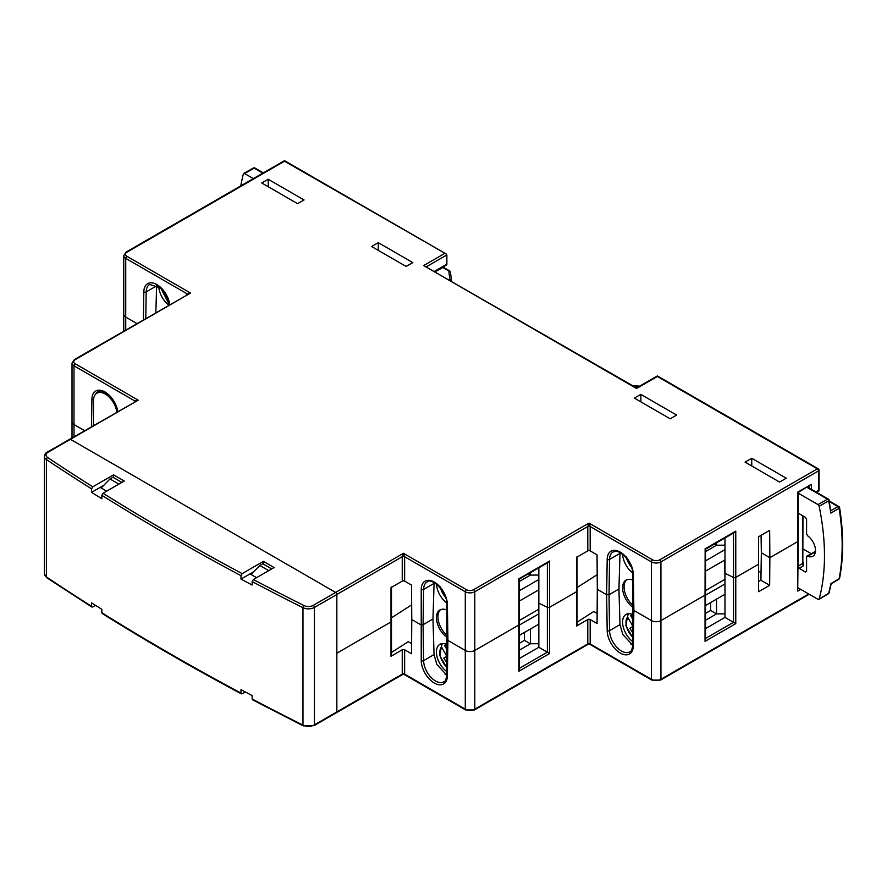 <?xml version="1.0" encoding="UTF-8"?>
<svg xmlns="http://www.w3.org/2000/svg" width="887" height="887" viewBox="0 0 887 887"><rect width="100%" height="100%" fill="white"/><g stroke="black" fill="none" stroke-linecap="round" stroke-linejoin="round"><path stroke-width="1.33" d="M761.046 572.636L758.418 571.117M304.041 199.952L268.184 179.252L261.732 182.977L297.588 203.677L304.041 199.952M268.295 186.769L268.184 179.252M758.573 536.757L758.573 591.684L769.661 585.287L769.861 557.701L797.712 541.624L769.861 557.701L769.661 530.359L758.573 536.757M576.528 557.391L587.793 550.894A1.685 0.976 180 0 1 590.177 550.894L597.051 554.863L597.306 589.345L606.641 594.733L597.306 589.345L597.051 623.528L590.177 619.558A1.685 0.976 0 0 0 587.793 619.558L576.528 626.067L576.528 557.391M390.99 587.604L402.254 581.107A1.685 0.976 180 0 1 404.638 581.107L411.513 585.076L411.768 619.558L420.693 624.714L411.768 619.558L411.513 653.741L404.638 649.772A1.685 0.976 0 0 0 402.254 649.772L390.99 656.28L390.99 587.604M444.975 674.087L446.893 675.207L436.836 664.485L434.053 654.595L432.967 618.993L423.066 624.714L420.693 624.714L423.066 624.714L423.609 660.627A16.82 9.713 -120 0 0 431.038 677.413A16.82 9.713 -120 0 0 443.91 681.815C445.052 682.081 446.05 679.83 446.893 675.04A1.685 0.987 0.9 0 0 447.392 675.75A18.505 10.677 60 0 1 434.308 683.045A18.505 10.677 60 0 1 421.225 660.649L421.225 589.389A18.505 10.677 60 0 1 434.308 582.105A18.505 10.677 60 0 1 447.392 604.502L447.924 640.436L465.287 650.459L447.924 640.436L447.924 639.061L447.392 675.75M391.045 620.634L390.967 621.953L336.838 653.209L390.967 621.953M411.657 604.867L391.455 617.818L411.657 604.867M402.254 581.107L402.254 556.726L314.419 607.44L314.419 724.867L336.838 711.917L336.838 594.501A1.685 0.976 -120 0 0 335.652 592.438L70.428 439.309A1.685 0.976 -120 0 0 69.585 439.231A1.685 0.976 60 0 1 70.428 439.309L335.652 592.438A1.685 0.976 60 0 1 336.838 594.501L336.838 711.917A1.685 0.976 60 0 1 336.495 712.682A1.685 0.976 -120 0 0 336.838 711.917L402.254 674.153L402.254 649.772M518.906 578.756L549.63 561.016L549.63 607.262L576.506 591.74L549.63 607.262A1.685 0.976 180 0 1 547.368 607.318L538.841 603.182L547.368 607.318A1.685 0.976 0 0 0 549.63 607.262L549.63 653.497L518.906 671.226L518.906 624.991L474.8 650.459L518.906 624.991A1.685 0.976 0 0 0 519.405 624.304A1.685 0.976 180 0 1 518.906 624.991L519.006 578.812M633.883 610.467L651.424 620.59L633.883 610.467L633.883 609.092L633.34 645.78A18.505 10.677 60 0 1 620.257 653.065A18.505 10.677 60 0 1 607.185 630.679L606.641 594.733L609.025 594.733L606.641 594.733L607.185 559.42A18.505 10.677 60 0 1 620.257 552.124A18.505 10.677 60 0 1 633.34 574.521L633.883 610.467M632.841 645.27L622.796 634.515L620.002 624.625L618.926 589.012L609.025 594.733L609.557 630.646A16.82 9.713 -120 0 0 616.997 647.432A16.82 9.713 -120 0 0 629.859 651.845C631.001 652.111 631.999 649.849 632.852 645.071L632.852 573.867A1.685 0.954 -0.9 0 0 633.34 574.521M576.583 590.42L576.506 591.74L576.583 590.42M597.195 574.654L576.993 587.604L597.195 574.654M434.053 583.391L423.609 589.411L423.066 624.714L432.967 618.993L434.098 582.559M620.002 553.41L609.557 559.442L609.025 594.733L618.926 589.012L620.046 552.59M676.659 415.083L640.813 394.382L634.36 398.108L670.217 418.808L676.659 415.083M751.744 458.28L745.069 462.127L779.595 482.062L786.27 478.204L751.744 458.28L751.744 465.985M378.294 242.661L371.609 246.519L406.135 266.455L412.81 262.596L378.294 242.661L378.294 250.378M800.684 589.345L797.712 591.064L798.2 540.937A1.685 0.976 180 0 1 797.712 541.624A1.685 0.976 0 0 0 798.2 540.937L798.2 492.462L811.394 484.291L811.394 489.302M758.496 581.65L760.924 580.253L761.345 552.778L769.861 557.701L761.345 552.778L761.079 535.304M705.043 548.887L735.766 531.147L735.766 577.393L758.363 564.343L735.766 577.393A1.685 0.976 180 0 1 733.494 577.448L724.978 573.312L733.494 577.448A1.685 0.976 0 0 0 735.766 577.393L735.766 623.628L705.043 641.356L705.043 595.122L660.937 620.59L705.043 595.122A1.685 0.976 0 0 0 705.531 594.434A1.685 0.976 180 0 1 705.043 595.122L705.143 548.942M587.793 550.894L587.793 526.512L474.8 591.751L474.8 650.459A6.73 3.881 180 0 1 465.287 650.459A6.73 3.881 0 0 0 474.8 650.459L474.8 709.168L587.793 643.94L587.793 619.558M815.962 491.941L818.524 490.467L818.524 470.897L660.937 561.881L660.937 620.59A6.73 3.881 180 0 1 651.424 620.59A6.73 3.881 0 0 0 660.937 620.59L660.937 679.298L808.711 593.98M446.161 253.97L284.505 161.212A1.685 0.976 120 0 1 285.348 161.124L446.161 253.97L446.86 254.946L446.86 264.215A1.685 0.976 60 0 1 446.505 264.98L435.051 271.588M724.978 537.954L724.978 617.396L705.531 628.617M538.841 567.824L538.841 647.266L519.405 658.487M186.98 294.539L186.98 293.741L125.732 258.372L125.732 317.08L136.831 323.5L125.732 317.08A6.73 3.881 180 0 1 123.759 314.342A6.73 3.881 0 0 0 125.732 317.08L125.732 329.909M134.647 401.656L134.647 400.857L73.998 365.832L73.998 424.551L84.509 430.616L73.998 424.551A6.73 3.881 180 0 1 72.024 421.802A6.73 3.881 0 0 0 73.998 424.551L73.998 436.681M155.824 312.534L156.677 285.071M640.813 394.382L640.924 401.9M268.75 570.629L259.836 565.485L251.043 574.488M271.721 568.922L262.807 563.766L259.836 565.485M121.863 482.395L112.948 477.25L109.977 478.969L101.185 487.972M118.891 484.114L109.977 478.969M135.123 401.39A1.685 0.976 180 0 0 134.647 400.857L138.217 400.17L47.166 452.17A1.685 0.976 60 0 1 47.998 452.259A6.73 3.881 0 0 0 47.676 457.548A2521.297 1455.656 0 0 0 92.78 486.83L91.594 488.892L91.594 492.329A2522.983 1456.631 0 0 0 101.85 498.76L101.85 495.334L103.036 493.272A2521.297 1455.656 0 0 0 242.184 573.612L240.998 575.674L240.998 579.1A2522.983 1456.631 -0 0 0 252.152 585.021L252.152 581.595L253.349 579.533A2521.297 1455.656 0 0 0 304.064 605.577A6.73 3.881 0 0 0 313.222 605.377L403.441 553.3L404.638 556.726L404.638 581.107M285.348 161.124A1.685 1.685 0 0 0 283.674 161.124A1.685 0.976 -120 0 1 284.505 161.212L126.919 252.196A5.045 2.916 180 0 0 126.919 256.31L190.55 293.054L74.342 359.579A1.685 0.976 60 0 1 75.184 359.656L190.55 293.054L186.98 293.741A1.685 0.976 180 0 1 187.456 294.273M404.638 649.772L404.638 674.153L465.287 709.168L465.287 591.751L404.638 556.726A1.685 0.976 180 0 0 402.254 556.726L403.441 553.3L466.484 589.689A5.045 2.916 180 0 0 473.614 589.689L588.979 523.086L590.177 526.512A1.685 0.976 180 0 0 587.793 526.512L588.979 523.086L652.61 559.819A5.045 2.916 180 0 0 659.751 559.819L817.337 468.835A1.685 0.976 -60 0 1 818.18 468.757L657.367 375.911L636.556 387.929L423.664 265.579L444.476 253.571M816.45 492.23L819.023 490.755L819.023 470.21A1.685 0.976 0 0 1 818.524 470.897A1.685 0.976 -120 0 0 817.337 468.835L657.367 376.476L636.556 388.495L423.664 265.579M797.712 591.064L797.712 492.185L811.394 484.291M735.766 531.147L733.494 532.577M549.63 561.016L547.368 562.447M724.978 617.396L735.766 623.628M538.841 647.266L549.63 653.497M734.58 532.411L705.531 549.175L705.531 594.434A1.685 0.976 0 0 0 705.143 593.813M548.443 562.28L519.405 579.045L519.405 624.304A1.685 0.976 0 0 0 519.006 623.683M335.652 712.605A1.685 0.976 -120 0 0 336.495 712.682L314.065 725.633A1.685 0.976 60 0 0 314.419 724.867A8.415 4.856 0 0 1 302.966 725.1A1.685 0.898 116.6 0 0 303.31 725.876L314.065 725.633M402.598 674.519L402.254 674.153A1.685 0.976 0 0 1 404.638 674.153L402.598 674.519L336.495 712.682M588.136 644.306L587.793 643.94A1.685 0.976 0 0 1 590.177 643.94L588.136 644.306L474.456 709.944A1.685 0.976 60 0 0 474.8 709.168A6.73 3.881 180 0 1 465.287 709.168A1.685 0.976 -60 0 0 465.642 709.944L404.284 674.519M519.006 668.554L518.906 671.226M705.143 638.684L705.043 641.356M769.661 585.287L760.924 580.253M597.128 613.438L593.769 611.498L577.016 622.242M576.683 624.792L576.528 626.067M411.59 643.652L408.231 641.711L391.477 652.455M391.145 655.005L390.99 656.28M116.796 411.967A16.609 9.591 -120 0 0 108.779 396.689A16.609 9.591 -120 0 0 96.916 393.163A16.609 9.591 -120 0 0 93.468 400.769L93.468 425.438M168.796 305.039A16.82 9.713 60 0 1 158.751 286.357M798.2 493.15L818.025 504.592L827.482 499.159A1.685 0.987 60.1 0 1 828.635 500.833A1.685 0.687 -11.6 0 0 829.123 500.19L830.864 513.107A218.546 126.176 -120 0 0 828.635 500.833L819.167 506.277A218.657 126.242 60 0 1 819.167 599.002L828.635 593.37A1.685 0.965 59.2 0 1 828.336 593.802A1.685 1.685 0 0 0 829.09 592.793L829.09 592.793A1.685 1.186 15 0 1 828.635 593.37A218.546 126.176 -120 0 0 830.864 583.679L839.124 578.756A1.685 0.965 59.2 0 1 838.814 579.255A1.685 1.685 0 0 0 839.601 578.136C843.659 556.947 843.659 533.464 839.612 507.686A1.685 1.685 0 0 0 838.792 506.499L829.278 501M818.025 599.357L819.167 599.002L818.025 599.357L798.2 587.915M819.167 506.277L818.025 504.592M797.768 514.249L798.954 513.562L805.396 517.276L806.582 519.338L806.582 533.83L807.636 535.803A12.54 7.24 60 0 1 815.009 546.891A12.54 7.24 60 0 1 812.869 556.282A12.54 7.24 60 0 1 807.636 556.149L806.582 556.914L806.582 571.405L805.396 572.093L798.2 567.636M815.43 551.792L806.582 556.914M806.582 571.405L805.396 572.093L806.582 571.428M811.283 553.71L802.968 548.909M639.217 386.399L634.482 385.878A1.685 1.685 0 0 0 633.584 386.089A1.685 0.976 60.9 0 1 634.416 386.178L633.961 386.433M830.842 510.668L837.96 506.577A1.685 0.987 60.1 0 1 839.124 508.351A218.435 126.12 -120 0 1 839.124 578.756A1.685 1.142 11 0 0 839.601 578.136M830.864 513.107L839.124 508.351A1.685 0.765 -9 0 0 839.612 507.686M243.748 173.431L253.338 168.064A1.685 0.976 60.8 0 1 254.17 168.153L244.579 173.519L253.394 178.609M244.579 173.519L243.426 173.874L244.579 173.519M240.754 185.904A218.657 126.242 60 0 1 243.426 173.874M449.432 279.893L449.875 279.638A1.685 0.987 60 0 1 450.818 280.691M442.38 267.364A1.685 0.976 60.9 0 1 442.779 267.519L435.262 271.71M449.931 271.311A1.685 0.976 120 0 0 449.631 270.923A1.685 0.976 120 0 0 448.8 271.001L449.875 279.638A1.685 1.375 -7.1 0 1 451.538 280.802L451.538 280.802A1.685 1.375 -7.1 0 1 451.55 280.946A1.685 0.976 180 0 1 451.55 281.013A1.685 0.976 180 0 1 451.538 281.112L451.55 281.079M442.624 267.22A1.685 1.685 0 0 1 443.611 267.442A1.685 0.976 120 0 0 442.779 267.519L448.8 271.001A1.685 1.375 -7.1 0 1 450.463 272.165L450.463 272.165A1.685 1.375 -7.1 0 1 450.463 272.309L451.516 280.669M633.296 615.523A14.081 8.138 -120 0 0 630.546 615.367L633.229 620.013M626.721 557.047L626.854 558.511M633.03 633.229L629.87 628.262L631.965 627.054A2.107 1.209 -120 0 0 631.965 624.625L633.174 623.927M629.227 613.649L628.018 614.347L627.597 617.064L631.965 624.625M628.018 614.347L625.856 625.535L632.963 638.008M724.978 549.63L705.531 560.85M724.978 583.956L705.531 595.188M705.531 571.15L724.978 559.93M705.531 605.488L724.978 594.257M705.531 613.383L710.598 610.467L710.598 602.561M710.598 610.467L716.541 613.893L716.541 599.135M705.531 620.246L716.541 613.893L724.978 613.837M714.456 544.03L716.541 545.228L716.541 542.822M705.531 551.581L716.541 545.228L724.978 545.172M632.897 641.711A16.82 9.713 60 0 1 623.206 626.898A16.82 9.713 60 0 1 626.067 614.436A16.82 9.713 60 0 1 633.318 614.669M633.329 605.677A16.82 9.713 60 0 1 626.843 579.732M633.362 607.695A16.82 9.713 60 0 1 623.284 592.86A16.82 9.713 60 0 1 626.067 580.098A16.82 9.713 60 0 1 632.941 580.165M632.819 572.98A16.82 9.713 60 0 1 622.596 554.242M724.668 560.107L724.978 579.499M724.668 579.51L705.531 590.554M619.015 591.895L619.015 586.141M632.852 645.226L630.923 644.117M633.141 626.377L629.87 628.262M91.594 488.892A2522.983 1456.631 180 0 1 46.401 459.555L46.401 576.971A2522.983 1456.631 0 0 0 91.594 606.309L92.78 606.996L91.594 606.309L91.594 602.883A2522.983 1456.631 180 0 0 101.85 609.314L101.85 612.751A2522.983 1456.631 0 0 0 240.998 693.091L242.184 693.778L245.333 691.96M253.349 699.699L252.152 699.011L252.152 695.574A2522.983 1456.631 180 0 1 240.998 689.654L240.998 693.091L242.184 693.778M95.574 605.389L92.78 606.996M103.036 493.272L124.247 481.02L113.536 474.844L92.78 486.83M253.349 579.533L274.105 567.547L263.395 561.36L242.184 573.612M253.682 571.782L240.998 579.1M103.823 485.256L91.594 492.329M103.036 613.438L101.85 612.751M256.565 577.67L250.023 573.9M263.395 561.36L263.395 564.11M106.706 491.154L100.164 487.373M113.536 474.844L113.536 477.594M447.347 645.437A14.081 8.138 -120 0 0 444.409 645.237L447.27 650.193M440.595 586.917L440.861 588.436M447.081 662.999L443.733 658.132L445.839 656.923A2.107 1.209 -120 0 0 445.839 654.495L447.225 653.697M443.101 643.518L441.881 644.217L441.471 646.933L445.839 654.495M441.881 644.217L439.752 655.515L447.004 668.044M538.841 579.499L519.405 590.72M538.841 613.826L519.405 625.058M519.405 601.02L538.841 589.8M519.405 635.358L538.841 624.126M519.405 643.252L524.461 640.336L524.461 632.431M524.461 640.336L530.404 643.762L530.404 629.005M519.405 650.116L530.404 643.762L538.841 643.707M528.319 573.9L530.404 575.098L530.404 572.692M519.405 581.451L530.404 575.098L538.841 575.042M446.948 671.703A16.82 9.713 60 0 1 437.103 656.89A16.82 9.713 60 0 1 439.93 644.306A16.82 9.713 60 0 1 447.358 644.616M447.37 635.702A16.82 9.713 60 0 1 440.706 609.602M447.403 637.686A16.82 9.713 60 0 1 437.18 622.84A16.82 9.713 60 0 1 439.93 609.968A16.82 9.713 60 0 1 446.993 610.112M446.86 602.972A16.82 9.713 60 0 1 436.471 584.078M538.531 589.977L538.841 609.369M538.531 609.38L519.405 620.423M447.181 656.136L443.733 658.132M590.177 619.558L590.177 643.94L651.424 679.298L651.424 561.881L590.177 526.512L590.177 550.894M47.998 452.259L138.217 400.17L75.184 363.781A5.045 2.916 180 0 1 75.184 359.656M809.011 487.939L809.011 486.231M446.86 254.946L426.536 266.677M434.563 271.311L446.86 264.215M143.384 319.708L143.816 291.901A18.505 10.677 60 0 1 155.846 284.051A18.505 10.677 60 0 1 169.772 304.485M91.483 426.592L91.893 399.261A18.505 10.677 60 0 1 103.757 391.322A18.505 10.677 60 0 1 117.783 411.402M117.406 411.612L113.88 401.744L109.644 396.156L103.801 391.965L101.329 391.256L97.758 391.821A16.82 9.713 -120 0 0 95.264 394.604M447.392 604.502A1.685 0.954 179.1 0 1 446.893 603.836C447.58 591.429 431.137 577.016 427.09 581.961A16.82 9.713 -120 0 0 423.609 589.411A1.685 0.987 0.9 0 1 421.225 589.389M632.852 573.867C632.531 567.591 629.881 561.737 624.925 556.315C615.633 548.643 615.6 551.869 613.039 551.98A16.82 9.713 -120 0 0 609.557 559.442A1.685 0.987 -179.1 0 1 607.185 559.42M156.633 285.891L146.189 291.923L145.79 318.322M169.384 304.707L160.747 288.009L149.67 284.461A16.82 9.713 -120 0 0 146.189 291.923A1.685 0.987 0.9 0 1 143.816 291.901M705.531 638.452L733.494 622.308L733.494 533.032M519.405 668.321L547.368 652.178L547.368 562.901M75.184 363.781A1.685 0.976 120 0 0 73.998 365.832A6.73 3.881 0 0 1 72.024 363.093L72.024 437.823M126.919 256.31A1.685 0.976 120 0 0 125.732 258.372A6.73 3.881 0 0 1 123.759 255.622L123.759 331.039M283.674 161.124L126.076 252.108A1.685 0.976 60 0 1 126.919 252.196M473.614 589.689A1.685 0.976 60 0 1 474.8 591.751A6.73 3.881 0 0 1 465.287 591.751A1.685 0.976 -60 0 1 466.484 589.689M659.751 559.819A1.685 0.976 60 0 1 660.937 561.881A6.73 3.881 0 0 1 651.424 561.881A1.685 0.976 -60 0 1 652.61 559.819M93.523 399.527A1.685 0.987 -179.1 0 1 91.893 399.261M434.053 654.595L423.609 660.627A1.685 0.954 179.1 0 1 421.225 660.649M620.002 624.625L609.557 630.646A1.685 0.954 -0.9 0 1 607.185 630.679M589.822 644.306L651.768 680.074A1.685 0.976 -60 0 1 651.424 679.298A6.73 3.881 180 0 0 660.937 679.298A1.685 0.976 60 0 1 660.593 680.074L809.21 594.268M633.34 645.78A1.685 0.987 -179.1 0 1 632.852 645.071M162.72 290.06A14.081 8.138 -120 0 0 168.408 300.205M838.792 506.499A1.685 0.976 -60 0 0 837.96 506.577L829.412 501.632M798.2 566.061L802.491 563.589L802.491 515.602M798.932 513.551L798.2 513.983M829.123 500.19A1.685 1.685 0 0 0 828.314 499.082A1.685 0.976 -60 0 0 827.482 499.159L807.048 487.362M798.954 568.379L803.677 565.64L803.655 562.935A1.685 0.976 -60 0 1 802.957 563.068M802.968 562.535L803.655 562.935M802.48 562.247L802.491 563.589A1.685 0.987 60 0 0 803.677 565.64M262.829 173.153L254.17 168.153A1.685 0.976 -60 0 1 255.001 168.075A1.685 1.685 0 0 0 253.338 168.064M626.732 558.466A14.081 8.138 -120 0 0 631.655 567.358M627.597 617.064A14.081 8.138 -120 0 0 632.963 637.387M46.401 576.971A1.685 1.042 123.7 0 0 46.745 577.736L44.35 573.8A8.415 4.856 0 0 0 46.401 576.971M240.998 575.674A2522.983 1456.631 180 0 1 101.85 495.334M252.152 699.011A2522.983 1456.631 0 0 0 302.966 725.1L302.966 607.684A2522.983 1456.631 180 0 1 252.152 581.595M313.222 605.377A1.685 0.976 -120 0 1 314.419 607.44A8.415 4.856 180 0 1 302.966 607.684A1.685 0.898 -63.4 0 1 304.064 605.577M47.676 457.548A1.685 1.042 -56.3 0 0 46.401 459.555A8.415 4.856 180 0 1 44.35 456.373L44.35 573.8M440.595 588.336A14.081 8.138 -120 0 0 445.751 597.483M441.471 646.933A14.081 8.138 -120 0 0 447.015 667.423M446.893 675.04L446.893 603.836M819.023 470.21A1.685 1.685 0 0 0 818.18 468.757M74.342 359.579L72.024 363.093M126.076 252.108L123.759 255.622M577.027 556.714L577.027 625.379M391.489 586.917L391.489 655.593M519.405 624.304L519.405 669.574M705.531 594.434L705.531 639.704M465.642 709.944L474.456 709.944M651.768 680.074L660.593 680.074M96.916 393.163L100.364 391.178M168.674 301.114L162.066 289.328M802.824 563.012L802.968 515.879M818.867 599.435L828.336 593.802M838.814 579.255L831.186 583.801L829.09 592.793M634.482 385.878L639.704 386.111M828.314 499.082L807.536 487.085M815.463 551.37L806.937 556.138M263.317 172.876L255.001 168.075M451.55 281.112L451.55 281.013A1.685 1.685 0 0 0 451.538 280.802L450.463 272.165A1.685 1.685 0 0 0 449.631 270.923L443.611 267.442M626.122 557.945L631.954 568.323M91.915 607.074L46.745 577.736M252.518 699.788L303.31 725.876M102.182 613.516C146.765 641.345 193.155 668.133 241.364 693.867M47.166 452.17C45.924 452.603 44.993 454 44.35 456.373M439.996 587.815L446.039 598.426"/></g></svg>
